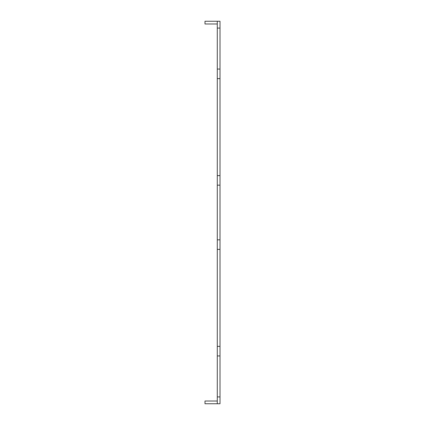 <?xml version="1.0" encoding="UTF-8"?>
<svg xmlns="http://www.w3.org/2000/svg" width="425" height="425" viewBox="0 0 425 425"><rect width="100%" height="100%" fill="white"/><g stroke="black" fill="none" stroke-linecap="round" stroke-linejoin="round"><path stroke-width="0.64" d="M217.281 403.75L217.281 396.918L220.012 396.918L220.012 403.75L204.988 403.75L204.988 401.019L217.281 401.019M217.281 21.25L220.012 21.25L220.012 78.625L217.281 78.625L217.281 21.25L204.988 21.25L204.988 23.981L217.281 23.981M217.281 78.625L217.281 396.918M220.012 78.625L220.012 396.918M220.012 355.938L217.281 355.938M220.012 346.375L217.281 346.375M220.012 249.385L217.281 249.385M220.012 239.822L217.281 239.822M220.012 185.178L217.281 185.178M220.012 175.615L217.281 175.615M220.012 69.062L217.281 69.062M220.012 28.082L217.281 28.082"/></g></svg>
